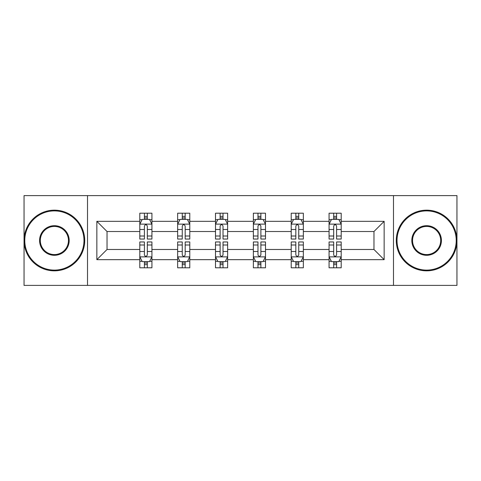 <?xml version="1.0" encoding="UTF-8"?>
<svg xmlns="http://www.w3.org/2000/svg" width="481" height="481" viewBox="0 0 481 481"><rect width="100%" height="100%" fill="white"/><g stroke="black" fill="none" stroke-linecap="round" stroke-linejoin="round"><path stroke-width="0.72" d="M393.494 195.611L24.05 195.611L24.05 285.389L456.95 285.389L456.95 195.611L393.494 195.611L393.494 285.389M341.203 259.668L341.203 249.477L373.959 249.477L384.151 259.668L341.203 259.668L341.203 267.797L336.592 267.797L336.592 261.61M87.506 285.389L87.506 195.611M329.07 259.668L303.349 259.668L303.349 249.477L329.07 249.477L329.07 267.797L341.203 267.797L341.203 261.321L338.925 261.321M303.349 259.668L303.349 267.797L298.737 267.797L298.737 261.61M291.215 259.668L265.494 259.668L265.494 249.477L291.215 249.477L291.215 267.797L303.349 267.797L303.349 261.321L301.07 261.321M265.494 259.668L265.494 267.797L260.882 267.797L260.882 261.61M253.361 259.668L227.639 259.668L227.639 249.477L253.361 249.477L253.361 267.797L265.494 267.797L265.494 261.321L263.215 261.321M227.639 259.668L227.639 267.797L223.028 267.797L223.028 261.61M215.506 259.668L189.785 259.668L189.785 249.477L215.506 249.477L215.506 267.797L227.639 267.797L227.639 261.321L225.361 261.321M189.785 259.668L189.785 267.797L185.173 267.797L185.173 261.61M177.651 259.668L151.93 259.668L151.93 249.477L177.651 249.477L177.651 267.797L189.785 267.797L189.785 261.321L187.506 261.321M151.93 259.668L151.93 267.797L147.318 267.797L147.318 261.61M139.797 259.668L96.849 259.668L96.849 221.332L139.797 221.332L139.797 231.523L107.041 231.523L107.041 249.477L139.797 249.477L139.797 267.797L151.93 267.797L151.93 261.321L149.651 261.321M142.075 219.679L139.797 219.679L139.797 213.203L139.797 221.332M144.408 219.39L144.408 213.203L139.797 213.203L151.93 213.203L151.93 221.332L177.651 221.332L177.651 213.203L189.785 213.203L189.785 221.332L215.506 221.332L215.506 213.203L227.639 213.203L227.639 221.332L253.361 221.332L253.361 213.203L265.494 213.203L265.494 221.332L291.215 221.332L291.215 213.203L303.349 213.203L303.349 221.332L329.07 221.332L329.07 213.203L341.203 213.203L341.203 221.332L384.151 221.332L384.151 259.668M329.07 221.332L329.07 231.523L303.349 231.523L303.349 221.332M291.215 221.332L291.215 231.523L265.494 231.523L265.494 221.332M253.361 221.332L253.361 231.523L227.639 231.523L227.639 221.332M215.506 221.332L215.506 231.523L189.785 231.523L189.785 221.332M177.651 221.332L177.651 231.523L151.93 231.523L151.93 221.332M96.849 221.332L107.041 231.523M373.959 249.477L373.959 231.523L341.203 231.523L341.203 221.332M333.682 219.27L336.592 219.27M295.827 219.27L298.737 219.27M257.972 219.27L260.882 219.27M220.118 219.27L223.028 219.27M182.263 219.27L185.173 219.27M144.408 219.27L147.318 219.27M144.408 261.73L147.318 261.73M182.263 261.73L185.173 261.73M220.118 261.73L223.028 261.73M257.972 261.73L260.882 261.73M295.827 261.73L298.737 261.73M333.682 261.73L336.592 261.73M107.041 249.477L96.849 259.668M384.151 221.332L373.959 231.523M147.318 216.354L144.408 216.354M139.797 236.003L139.797 239.045L144.408 239.045L144.408 236.003L139.797 236.003L139.797 231.523M151.93 231.523L151.93 239.045L147.318 239.045L147.318 226.064C146.35 224.194 145.382 224.194 144.408 226.064L144.408 236.003M149.651 219.679L151.93 219.679L151.93 213.203L147.318 213.203L147.318 219.39M151.93 224.242L149.501 219.39L142.226 219.39L139.797 224.242M144.408 264.646L147.318 264.646M151.93 244.997L151.93 241.955L147.318 241.955L147.318 244.997L151.93 244.997L151.93 249.477M139.797 249.477L139.797 241.955L144.408 241.955L144.408 254.936C145.376 256.806 146.35 256.806 147.318 254.936L147.318 244.997M142.075 261.321L139.797 261.321L139.797 267.797L144.408 267.797L144.408 261.61M139.797 256.758L142.226 261.61L149.501 261.61L151.93 256.758M54.383 210.894A29.606 29.606 0 0 0 24.778 240.5A29.606 29.606 0 0 0 54.383 270.106A29.606 29.606 0 0 0 83.989 240.5A29.606 29.606 0 0 0 54.383 210.894M54.383 270.833A30.333 30.333 0 0 1 24.05 240.5A30.333 30.333 0 0 1 54.383 210.167A30.333 30.333 0 0 1 84.716 240.5A30.333 30.333 0 0 1 54.383 270.833M54.383 225.697A14.803 14.803 0 0 1 69.186 240.5A14.803 14.803 0 0 1 54.383 255.303A14.803 14.803 0 0 1 39.58 240.5A14.803 14.803 0 0 1 54.383 225.697M54.383 254.575A14.075 14.075 0 0 0 68.458 240.5A14.075 14.075 0 0 0 54.383 226.425A14.075 14.075 0 0 0 40.308 240.5A14.075 14.075 0 0 0 54.383 254.575M426.617 210.894A29.606 29.606 0 0 0 397.011 240.5A29.606 29.606 0 0 0 426.617 270.106A29.606 29.606 0 0 0 456.222 240.5A29.606 29.606 0 0 0 426.617 210.894M426.617 270.833A30.333 30.333 0 0 1 396.284 240.5A30.333 30.333 0 0 1 426.617 210.167A30.333 30.333 0 0 1 456.95 240.5A30.333 30.333 0 0 1 426.617 270.833M426.617 225.697A14.803 14.803 0 0 1 441.42 240.5A14.803 14.803 0 0 1 426.617 255.303A14.803 14.803 0 0 1 411.814 240.5A14.803 14.803 0 0 1 426.617 225.697M426.617 254.575A14.075 14.075 0 0 0 440.692 240.5A14.075 14.075 0 0 0 426.617 226.425A14.075 14.075 0 0 0 412.542 240.5A14.075 14.075 0 0 0 426.617 254.575M185.173 216.354L182.263 216.354M179.93 219.679L177.651 219.679L177.651 213.203L182.263 213.203L182.263 219.39M177.651 236.003L177.651 239.045L182.263 239.045L182.263 236.003L177.651 236.003L177.651 231.523M189.785 231.523L189.785 239.045L185.173 239.045L185.173 226.064C184.205 224.194 183.237 224.194 182.263 226.064L182.263 236.003M187.506 219.679L189.785 219.679L189.785 213.203L185.173 213.203L185.173 219.39M189.785 224.242L187.356 219.39L180.08 219.39L177.651 224.242M223.028 216.354L220.118 216.354M217.785 219.679L215.506 219.679L215.506 213.203L220.118 213.203L220.118 219.39M215.506 236.003L215.506 239.045L220.118 239.045L220.118 236.003L215.506 236.003L215.506 231.523M227.639 231.523L227.639 239.045L223.028 239.045L223.028 226.064C222.06 224.194 221.092 224.194 220.118 226.064L220.118 236.003M225.361 219.679L227.639 219.679L227.639 213.203L223.028 213.203L223.028 219.39M227.639 224.242L225.21 219.39L217.935 219.39L215.506 224.242M182.263 264.646L185.173 264.646M189.785 244.997L189.785 241.955L185.173 241.955L185.173 244.997L189.785 244.997L189.785 249.477M177.651 249.477L177.651 241.955L182.263 241.955L182.263 254.936C183.231 256.806 184.205 256.806 185.173 254.936L185.173 244.997M179.93 261.321L177.651 261.321L177.651 267.797L182.263 267.797L182.263 261.61M177.651 256.758L180.08 261.61L187.356 261.61L189.785 256.758M220.118 264.646L223.028 264.646M227.639 244.997L227.639 241.955L223.028 241.955L223.028 244.997L227.639 244.997L227.639 249.477M215.506 249.477L215.506 241.955L220.118 241.955L220.118 254.936C221.086 256.806 222.06 256.806 223.028 254.936L223.028 244.997M217.785 261.321L215.506 261.321L215.506 267.797L220.118 267.797L220.118 261.61M215.506 256.758L217.935 261.61L225.21 261.61L227.639 256.758M260.882 216.354L257.972 216.354M255.639 219.679L253.361 219.679L253.361 213.203L257.972 213.203L257.972 219.39M253.361 236.003L253.361 239.045L257.972 239.045L257.972 236.003L253.361 236.003L253.361 231.523M265.494 231.523L265.494 239.045L260.882 239.045L260.882 226.064C259.914 224.194 258.94 224.194 257.972 226.064L257.972 236.003M263.215 219.679L265.494 219.679L265.494 213.203L260.882 213.203L260.882 219.39M265.494 224.242L263.065 219.39L255.79 219.39L253.361 224.242M257.972 264.646L260.882 264.646M265.494 244.997L265.494 241.955L260.882 241.955L260.882 244.997L265.494 244.997L265.494 249.477M253.361 249.477L253.361 241.955L257.972 241.955L257.972 254.936C258.94 256.806 259.908 256.806 260.882 254.936L260.882 244.997M255.639 261.321L253.361 261.321L253.361 267.797L257.972 267.797L257.972 261.61M253.361 256.758L255.79 261.61L263.065 261.61L265.494 256.758M298.737 216.354L295.827 216.354M293.494 219.679L291.215 219.679L291.215 213.203L295.827 213.203L295.827 219.39M291.215 236.003L291.215 239.045L295.827 239.045L295.827 236.003L291.215 236.003L291.215 231.523M303.349 231.523L303.349 239.045L298.737 239.045L298.737 226.064C297.769 224.194 296.795 224.194 295.827 226.064L295.827 236.003M301.07 219.679L303.349 219.679L303.349 213.203L298.737 213.203L298.737 219.39M303.349 224.242L300.92 219.39L293.644 219.39L291.215 224.242M295.827 264.646L298.737 264.646M303.349 244.997L303.349 241.955L298.737 241.955L298.737 244.997L303.349 244.997L303.349 249.477M291.215 249.477L291.215 241.955L295.827 241.955L295.827 254.936C296.795 256.806 297.763 256.806 298.737 254.936L298.737 244.997M293.494 261.321L291.215 261.321L291.215 267.797L295.827 267.797L295.827 261.61M291.215 256.758L293.644 261.61L300.92 261.61L303.349 256.758M336.592 216.354L333.682 216.354M331.349 219.679L329.07 219.679L329.07 213.203L333.682 213.203L333.682 219.39M329.07 236.003L329.07 239.045L333.682 239.045L333.682 236.003L329.07 236.003L329.07 231.523M341.203 231.523L341.203 239.045L336.592 239.045L336.592 226.064C335.624 224.194 334.65 224.194 333.682 226.064L333.682 236.003M338.925 219.679L341.203 219.679L341.203 213.203L336.592 213.203L336.592 219.39M341.203 224.242L338.774 219.39L331.499 219.39L329.07 224.242M333.682 264.646L336.592 264.646M341.203 244.997L341.203 241.955L336.592 241.955L336.592 244.997L341.203 244.997L341.203 249.477M329.07 249.477L329.07 241.955L333.682 241.955L333.682 254.936C334.65 256.806 335.618 256.806 336.592 254.936L336.592 244.997M331.349 261.321L329.07 261.321L329.07 267.797L333.682 267.797L333.682 261.61M329.07 256.758L331.499 261.61L338.774 261.61L341.203 256.758M151.87 224.122L139.857 224.122M151.93 236.003L147.318 236.003M144.408 229.497L139.797 229.497M151.93 229.497L147.318 229.497M147.318 217.899L144.408 217.899M139.857 256.878L151.87 256.878M139.797 244.997L144.408 244.997M147.318 251.503L151.93 251.503M139.797 251.503L144.408 251.503M144.408 263.101L147.318 263.101M189.724 224.122L177.711 224.122M189.785 236.003L185.173 236.003M182.263 229.497L177.651 229.497M189.785 229.497L185.173 229.497M185.173 217.899L182.263 217.899M227.579 224.122L215.566 224.122M227.639 236.003L223.028 236.003M220.118 229.497L215.506 229.497M227.639 229.497L223.028 229.497M223.028 217.899L220.118 217.899M177.711 256.878L189.724 256.878M177.651 244.997L182.263 244.997M185.173 251.503L189.785 251.503M177.651 251.503L182.263 251.503M182.263 263.101L185.173 263.101M215.566 256.878L227.579 256.878M215.506 244.997L220.118 244.997M223.028 251.503L227.639 251.503M215.506 251.503L220.118 251.503M220.118 263.101L223.028 263.101M265.434 224.122L253.421 224.122M265.494 236.003L260.882 236.003M257.972 229.497L253.361 229.497M265.494 229.497L260.882 229.497M260.882 217.899L257.972 217.899M253.421 256.878L265.434 256.878M253.361 244.997L257.972 244.997M260.882 251.503L265.494 251.503M253.361 251.503L257.972 251.503M257.972 263.101L260.882 263.101M303.289 224.122L291.276 224.122M303.349 236.003L298.737 236.003M295.827 229.497L291.215 229.497M303.349 229.497L298.737 229.497M298.737 217.899L295.827 217.899M291.276 256.878L303.289 256.878M291.215 244.997L295.827 244.997M298.737 251.503L303.349 251.503M291.215 251.503L295.827 251.503M295.827 263.101L298.737 263.101M341.143 224.122L329.13 224.122M341.203 236.003L336.592 236.003M333.682 229.497L329.07 229.497M341.203 229.497L336.592 229.497M336.592 217.899L333.682 217.899M329.13 256.878L341.143 256.878M329.07 244.997L333.682 244.997M336.592 251.503L341.203 251.503M329.07 251.503L333.682 251.503M333.682 263.101L336.592 263.101"/></g></svg>
